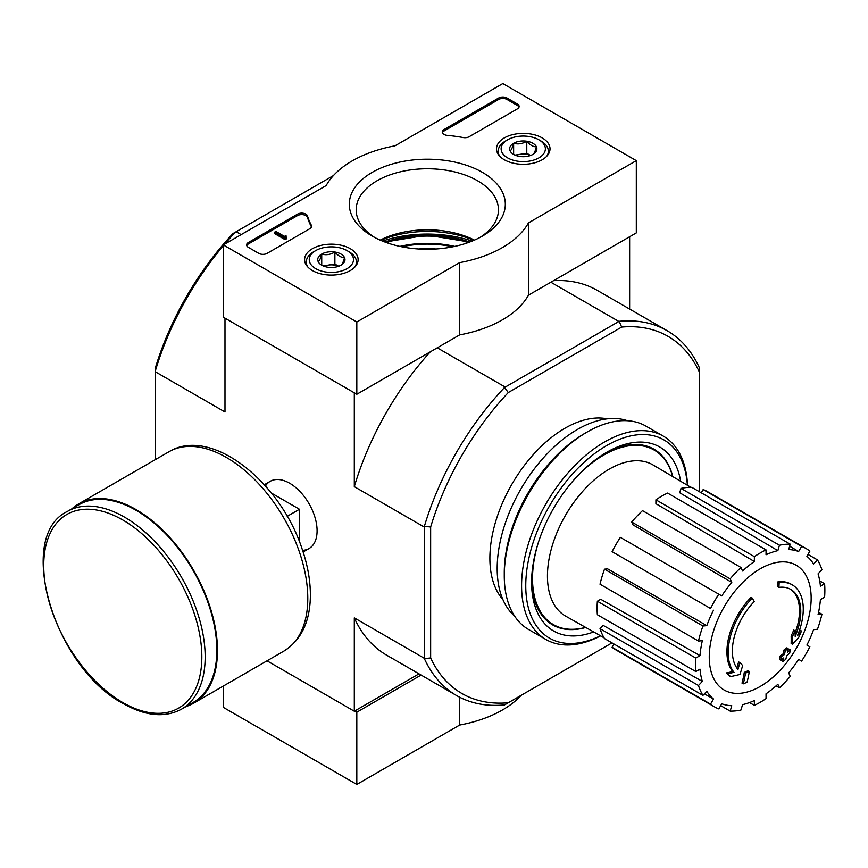 <?xml version="1.0" encoding="UTF-8"?>
<svg xmlns="http://www.w3.org/2000/svg" width="868" height="868" viewBox="0 0 868 868"><rect width="100%" height="100%" fill="white"/><g stroke="black" fill="none" stroke-linecap="round" stroke-linejoin="round"><path stroke-width="1.3" d="M778.911 587.354L777.663 586.627A206.476 151.52 -100.2 0 0 777.902 581.864L779.16 582.591A53.1 30.651 -60 0 1 792.267 584.848A53.1 30.651 -60 0 1 797.421 635.756A203.362 136.016 -9.5 0 0 801.49 631.014A198.088 159.528 103.8 0 1 798.842 637.155A202.472 135.419 170.5 0 1 792.397 644.186A204.219 95.643 -128 0 0 792.397 636.786A202.092 162.75 -76.2 0 0 795.012 630.754A203.448 95.285 52 0 1 795.186 636.428A48.38 27.928 -60 0 0 790.759 589.415A48.38 27.928 -60 0 0 778.911 587.354A206.476 151.52 -100.2 0 0 779.16 582.591M777.902 581.864A53.1 30.651 -60 0 1 791.019 584.121L792.267 584.848M790.119 589.068A48.38 27.928 -60 0 1 795.099 632.826M792.397 644.186L791.139 643.459A204.219 95.643 -128 0 0 791.149 636.06A202.092 162.75 -76.2 0 0 793.753 630.038L795.012 630.754M791.149 636.06L792.397 636.786M798.94 631.85A203.362 136.016 -9.5 0 0 800.242 630.298L801.49 631.014M730.541 676.595L729.294 675.868A198.088 26.691 -144.5 0 0 726.408 672.917A203.362 95.23 8 0 0 732.766 671.637A53.1 30.651 -60 0 1 751.037 597.379L752.296 598.095A206.476 73.899 45.7 0 1 754.227 601.6A48.38 27.928 -60 0 0 737.952 669.478A203.448 136.081 -110.5 0 0 739.84 662.61A202.092 27.233 35.5 0 1 742.661 665.496A204.219 136.591 69.5 0 1 739.916 674.479A202.472 94.818 -172 0 1 730.541 676.595A198.088 26.691 -144.5 0 0 727.666 673.644A203.362 95.23 8 0 0 734.024 672.353A53.1 30.651 -60 0 1 752.296 598.095M732.766 671.637L734.024 672.353M726.408 672.917L727.666 673.644M736.899 668.1A203.448 136.081 -110.5 0 0 738.592 661.883L739.84 662.61M743.268 683.854L742.021 683.138A204.284 117.939 -120 0 0 744.288 672.396L745.536 673.123A203.329 117.386 0 0 0 749.334 671.463A204.924 118.308 60 0 1 747.077 682.205A200.15 115.552 180 0 1 743.268 683.854A204.284 117.939 -120 0 0 745.536 673.123M744.288 672.396A203.329 117.386 0 0 0 748.086 670.736L749.334 671.463M780.668 660.168L779.421 659.452A205.477 118.634 -120 0 0 780.137 656.013A202.374 116.844 0 0 0 783.283 653.734A204.924 118.308 -120 0 0 783.967 650.024L785.215 650.75A203.329 117.386 0 0 0 788.09 648.559A204.284 117.939 60 0 1 787.406 652.259A202.374 116.844 0 0 0 790.379 649.882A203.481 117.484 60 0 1 789.652 653.311A201.354 116.258 180 0 1 786.69 655.698A204.284 117.939 60 0 1 785.822 659.289A200.15 115.552 180 0 1 782.958 661.492A204.924 118.308 -120 0 0 783.815 657.89A201.354 116.258 180 0 1 780.668 660.168A205.477 118.634 -120 0 0 781.395 656.729A202.374 116.844 0 0 0 784.531 654.45A204.924 118.308 -120 0 0 785.215 650.75M783.967 650.024A203.329 117.386 0 0 0 786.842 647.832L788.09 648.559M783.283 653.734L784.531 654.45M780.137 656.013L781.395 656.729M782.101 659.148A204.924 118.308 -120 0 1 781.699 660.765L782.958 661.492M787.797 650.24A202.374 116.844 0 0 0 789.131 649.155L790.379 649.882M699.304 491.679L699.304 371.916A206.193 119.046 -60 0 0 621.662 327.084L619.166 321.301A210.609 121.596 -60 0 1 667.156 330.719A210.609 121.596 -60 0 1 699.304 367.576L699.304 367.913M612.005 642.873L508.29 702.755A206.193 119.046 -60 0 1 430.647 657.933L430.647 527.017A206.193 119.046 -60 0 1 508.29 392.542L621.662 327.084M502.887 599.538A106.189 61.313 -60 0 1 511.881 484.268A106.189 61.313 -60 0 1 607.199 418.853M223.315 245.752A210.609 121.596 120 0 0 155.318 370.951L155.318 368.065A206.193 119.046 -60 0 1 232.96 233.59L235.456 232.147A210.609 121.596 120 0 0 224.682 244.147M241.174 234.62L236.172 231.734L235.456 232.147M236.172 231.734L333.421 175.586M508.29 702.755L504.525 704.925A210.609 121.596 -60 0 1 456.535 695.518A210.609 121.596 -60 0 1 424.387 658.66L424.387 526.29A210.609 121.596 -60 0 1 504.525 387.486L619.166 321.301M504.525 387.486L508.29 392.542M225.409 318.393L354.719 393.052M504.818 386.835L437.244 347.818M618.45 321.236L550.876 282.219M267.018 660.819L354.307 711.217L419.016 673.85M302.596 550.345A38.81 22.405 -120 0 0 317.091 530.771A38.81 22.405 -120 0 0 289.652 483.237A38.81 22.405 -120 0 0 265.445 486.004M423.975 526.876L354.307 486.655L354.307 393.291M155.318 459.639L155.318 371.764L224.986 411.985L224.986 318.632M354.307 711.217L354.307 617.864A210.609 121.596 120 0 0 386.661 655.177L456.535 695.518M423.975 658.085L354.307 617.864M629.636 309.062L629.636 236.747M667.156 330.719L597.271 290.379A210.609 121.596 120 0 0 553.6 280.646M430.344 351.8A210.609 121.596 120 0 0 354.307 486.655M155.318 370.951L155.318 371.764M430.647 527.017L424.387 526.29M424.387 658.66L430.647 657.933M699.304 367.576L699.304 371.916M418.691 248.986A64.894 37.465 180 0 1 435.931 248.986M585.575 627.369A100.764 58.178 -60 0 1 553.383 624.591A100.764 58.178 -60 0 1 538.051 543.476M576.244 477.335A100.764 58.178 -60 0 1 654.146 450.058A100.764 58.178 -60 0 1 672.657 476.543M553.383 624.591L549.216 622.182A100.764 58.178 -60 0 1 546.786 620.631M647.42 446.315A100.764 58.178 -60 0 1 649.98 447.649L654.146 450.058M760.205 686.469A72.055 41.599 -60 0 1 709.254 657.054A72.055 41.599 -60 0 1 760.205 568.811A72.055 41.599 -60 0 1 811.157 598.226A72.055 41.599 -60 0 1 760.205 686.469M754.368 556.648L754.368 561.487L655.915 503.7L655.915 499.816L754.368 556.648A91.444 52.796 120 0 1 766.043 549.911L766.043 554.75A85.541 49.389 -60 0 1 777.847 550.648L679.709 492.753L681 488.413L779.453 545.245L777.847 550.648M740.957 567.477A91.444 52.796 120 0 0 730.162 578.869L631.72 522.026A91.444 52.796 120 0 1 642.504 510.634L740.957 567.477L742.563 571.014A85.541 49.389 -60 0 1 754.368 561.487M730.162 578.869L731.767 582.406L633.011 524.88L631.72 522.026M718.802 594.2A91.444 52.796 120 0 0 710.545 608.501L612.092 551.668A91.444 52.796 120 0 1 620.349 537.357L721.764 595.904A85.541 49.389 -60 0 1 731.767 582.406M710.545 608.501L614.468 553.035M706.812 625.633L702.95 626.012L604.497 569.169L607.611 568.865L706.812 625.633A85.541 49.389 -60 0 1 713.507 610.215M702.95 626.012A91.444 52.796 120 0 0 698.48 641.051L702.342 640.671A85.541 49.389 -60 0 0 699.999 655.655L695.81 658.074A91.444 52.796 120 0 0 695.81 671.561L699.999 669.141A85.541 49.389 -60 0 0 702.342 681.413L698.48 685.503A91.444 52.796 120 0 0 702.95 695.387L706.812 691.297A85.541 49.389 -60 0 0 713.507 698.99L710.545 704.122A91.444 52.796 120 0 0 714.483 706.834A91.444 52.796 120 0 0 718.802 708.896L721.764 703.764A85.541 49.389 -60 0 0 731.767 705.706L730.162 711.098A91.444 52.796 120 0 0 740.957 710.035L742.563 704.632A85.541 49.389 -60 0 0 754.368 700.53L754.368 705.369A91.444 52.796 120 0 0 766.043 698.621L766.043 693.792A85.541 49.389 -60 0 0 777.847 684.266L779.453 687.803A91.444 52.796 120 0 0 790.238 676.411L788.643 672.874A85.541 49.389 -60 0 0 798.647 659.376L801.609 661.08A91.444 52.796 120 0 0 809.866 646.779L806.904 645.065A85.541 49.389 -60 0 0 813.587 629.647L817.461 629.267A91.444 52.796 120 0 0 821.931 614.229L818.057 614.609A85.541 49.389 -60 0 0 820.412 599.625L824.6 597.206A91.444 52.796 120 0 0 824.6 583.719L820.412 586.139A85.541 49.389 -60 0 0 818.057 573.867L821.931 569.777A91.444 52.796 120 0 0 817.461 559.893L813.587 563.983A85.541 49.389 -60 0 0 806.904 556.29L809.866 551.158A91.444 52.796 120 0 0 805.927 548.446A91.444 52.796 120 0 0 801.609 546.384L798.647 551.516L789.641 546.2M681 488.413A91.444 52.796 120 0 1 691.796 487.339L790.238 544.182L788.643 549.574A85.541 49.389 -60 0 1 798.647 551.516M790.238 544.182A91.444 52.796 120 0 0 779.453 545.245M604.041 637.785L565.795 616.215A87.31 50.409 -60 0 1 565.535 515.245A87.31 50.409 -60 0 1 653.105 464.988L690.906 487.328M704.393 693.857L713.507 698.99M698.48 685.503L600.027 628.66L603.141 625.372L702.342 681.413M695.81 658.074L597.358 601.231L600.732 599.289L699.999 655.655M597.358 601.231A91.444 52.796 120 0 0 597.358 614.718L695.81 671.561M604.497 569.169A91.444 52.796 120 0 0 600.027 584.218L698.48 641.051M655.915 499.816A91.444 52.796 120 0 1 667.59 493.067L766.043 549.911M805.927 548.446L707.474 491.613A91.444 52.796 120 0 0 703.156 489.552L801.609 546.384M703.156 489.552L701.279 492.818M807.978 554.424L817.461 559.893M819.739 580.909L824.6 583.719M818.567 612.287L821.931 614.229M776.09 685.861L779.453 687.803M749.507 702.559L754.368 705.369M720.69 705.63L730.162 711.098M613.98 644.013L612.092 647.289L710.545 704.122M612.092 647.289A91.444 52.796 120 0 0 616.03 649.991L714.483 706.834M600.027 628.66A91.444 52.796 120 0 0 604.497 638.544L702.95 695.387M600.472 635.767A114.446 66.076 -60 0 1 525.791 583.318A114.446 66.076 -60 0 1 604.616 446.792A114.446 66.076 -60 0 1 687.38 485.245M593.647 631.926A106.189 61.313 -60 0 1 531.596 582.363A106.189 61.313 -60 0 1 606.689 452.304A106.189 61.313 -60 0 1 680.642 481.263M600.613 635.853A117.397 67.78 -60 0 1 545.907 639.477A117.397 67.78 -60 0 1 545.907 503.917A117.397 67.78 -60 0 1 663.304 436.127A117.397 67.78 -60 0 1 687.521 485.331M545.907 639.477L528.59 629.484A117.397 67.78 -60 0 1 504.275 575.734A117.397 67.78 -60 0 1 587.289 431.949A117.397 67.78 -60 0 1 645.987 426.134L663.304 436.127M504.275 575.734L504.275 572.609A113.567 65.567 -60 0 1 584.576 433.523L587.289 431.949M514.67 616.182A113.567 65.567 -60 0 1 520.702 489.368A113.567 65.567 -60 0 1 627.521 420.73M585.737 627.466A101.404 58.547 -60 0 1 552.601 624.873A101.404 58.547 -60 0 1 531.617 580.366M604.974 453.313A101.404 58.547 -60 0 1 654.005 449.233A101.404 58.547 -60 0 1 672.819 476.64M223.315 686.056L223.315 707.366L356.813 784.433L459.66 725.051A106.189 61.313 0 0 0 521.201 695.301M354.719 710.979L356.813 712.183L356.813 784.433M459.66 697.21L459.66 725.051M356.813 712.183L421.11 675.054M356.813 322.006L223.315 244.928L326.162 185.557A106.189 61.313 180 0 1 394.962 145.835L502.822 83.567L636.309 160.634L528.46 222.902A106.189 61.313 180 0 1 459.66 262.624L356.813 322.006L356.813 394.256L223.315 317.189L223.315 244.928M542.185 137.903A26.767 15.45 180 0 1 550.019 149.025A26.767 15.45 180 0 1 523.252 164.291A26.767 15.45 180 0 1 496.496 149.025A26.767 15.45 180 0 1 512.858 134.594A26.767 15.45 180 0 1 542.185 137.903M350.292 248.693A26.767 15.45 180 0 1 358.126 259.814A26.767 15.45 180 0 1 331.359 275.08A26.767 15.45 180 0 1 304.592 259.814A26.767 15.45 180 0 1 320.965 245.384A26.767 15.45 180 0 1 350.292 248.693M482.456 172.385A77.99 45.027 180 0 1 482.467 236.074A77.99 45.027 180 0 1 372.155 236.074A77.99 45.027 180 0 1 372.155 172.385A77.99 45.027 180 0 1 482.456 172.385M267.116 253.358A5.902 3.407 180 0 1 258.772 253.358L248.346 247.337A5.902 3.407 180 0 1 246.62 244.928A5.902 3.407 180 0 1 248.346 242.519L297.507 214.146A5.902 3.407 180 0 1 303.474 213.3A5.902 3.407 180 0 1 307.5 215.98A121.531 70.167 180 0 0 311.352 225.235A5.902 3.407 180 0 1 311.623 226.255A5.902 3.407 180 0 1 309.898 228.664L267.116 253.358M469.165 136.71A5.902 3.407 180 0 1 463.241 137.556A120.945 69.82 180 0 0 447.172 135.354A5.902 3.407 180 0 1 442.235 131.99A5.902 3.407 180 0 1 443.971 129.582L498.644 98.019A5.902 3.407 180 0 1 506.988 98.019L517.415 104.041A5.902 3.407 180 0 1 519.14 106.449A5.902 3.407 180 0 1 517.415 108.858L469.165 136.71M528.46 222.902L528.46 295.163L636.309 232.895L636.309 160.634M528.46 295.163A106.189 61.313 180 0 1 459.66 334.885L459.66 262.624M459.66 334.885L356.813 394.256M380.748 240.36A77.99 45.027 180 0 1 473.863 240.36M374.694 237.474A71.143 41.067 180 0 1 356.173 209.828A71.143 41.067 180 0 1 400.083 171.886A71.143 41.067 180 0 1 477.617 180.783A71.143 41.067 180 0 1 498.449 209.828A71.143 41.067 180 0 1 479.928 237.474M380.195 240.111A71.143 41.067 180 0 1 474.427 240.111M246.751 245.655A5.902 3.407 180 0 1 248.346 243.973L297.507 215.589A5.902 3.407 180 0 1 303.474 214.754A5.902 3.407 180 0 1 307.5 217.423L307.5 215.98M311.493 226.982A5.902 3.407 180 0 0 311.352 226.678A121.531 70.167 180 0 1 307.5 217.423M286.31 237.463L285.062 238.19L274.624 232.168L275.883 231.441L284.27 236.291L286.104 235.901L285.214 236.628L286.31 237.463L286.31 238.917L285.062 239.633L285.062 238.19M286.104 237.344L286.104 235.901M285.062 239.633L274.624 233.611L274.624 232.168M442.376 132.717A5.902 3.407 180 0 1 443.971 131.035L498.644 99.462A5.902 3.407 180 0 1 506.988 99.462L517.415 105.484A5.902 3.407 180 0 1 519.01 107.165M318.198 261.659A13.628 7.866 180 0 1 321.724 254.064A13.628 7.866 180 0 1 334.885 252.024A13.628 7.866 180 0 1 344.52 257.59C343.359 262.049 342.176 264.577 340.994 265.185A13.628 7.866 180 0 1 327.833 267.225A13.628 7.866 180 0 1 321.724 265.185A13.628 7.866 180 0 1 318.198 261.659C319.37 261.084 320.542 258.555 321.724 254.064C326.086 255.333 330.469 254.649 334.885 252.024C338.097 255.81 341.308 257.666 344.52 257.59A13.628 7.866 180 0 1 340.994 265.185M313.63 251.796L315.724 250.592A22.123 12.77 180 0 1 347.005 250.592A22.123 12.77 180 0 1 347.005 268.657A22.123 12.77 180 0 1 315.724 268.657A22.123 12.77 180 0 1 315.724 250.592L313.63 251.796A25.074 14.474 180 0 0 306.285 262.038L306.285 265.033M347.005 250.592L349.088 251.796A25.074 14.474 180 0 1 356.433 262.038A25.074 14.474 180 0 1 354.969 266.91M307.76 266.91A25.074 14.474 180 0 1 306.285 262.038M324.122 266.292A11.794 6.814 180 0 1 328.31 265.087L323.124 265.89M338.683 266.259L334.885 264.067L328.31 265.087A11.794 6.814 180 0 1 338.607 266.292M334.885 264.067L334.885 252.024M321.724 265.065L321.724 254.064M510.102 150.869A13.628 7.866 180 0 1 513.628 143.274A13.628 7.866 180 0 1 526.778 141.234A13.628 7.866 180 0 1 536.413 146.8C535.252 151.26 534.07 153.788 532.887 154.395A13.628 7.866 180 0 1 519.726 156.435A13.628 7.866 180 0 1 513.628 154.395A13.628 7.866 180 0 1 510.102 150.869C511.263 150.294 512.435 147.766 513.628 143.274C517.979 144.544 522.373 143.86 526.778 141.234C529.99 145.021 533.202 146.876 536.413 146.8A13.628 7.866 180 0 1 532.887 154.395M505.523 141.007L507.617 139.802A22.123 12.77 180 0 1 538.898 139.802A22.123 12.77 180 0 1 538.898 157.868A22.123 12.77 180 0 1 507.617 157.868A22.123 12.77 180 0 1 507.617 139.802L505.523 141.007A25.074 14.474 180 0 0 498.189 151.249L498.189 154.244M538.898 139.802L540.992 141.007A25.074 14.474 180 0 1 548.326 151.249A25.074 14.474 180 0 1 546.862 156.121M499.653 156.121A25.074 14.474 180 0 1 498.189 151.249M516.015 155.502A11.794 6.814 180 0 1 520.203 154.298L515.017 155.101M530.576 155.47L526.778 153.278L520.203 154.298A11.794 6.814 180 0 1 530.5 155.502M526.778 153.278L526.778 141.234M513.628 154.276L513.628 143.274M299.449 541.697L299.449 509.266L271.358 493.046M287.21 516.33L299.449 509.266M181.531 709.156L193.206 702.418A114.153 65.914 -120 0 0 193.206 570.601A114.153 65.914 -120 0 0 79.053 504.688L67.379 511.436C14.789 536.435 54.478 667.893 123.267 703.622C145.553 716.198 164.974 718.042 181.531 709.156A114.153 65.914 -120 0 0 181.531 577.35A114.153 65.914 -120 0 0 67.379 511.436M186.088 706.53A115.043 66.424 -120 0 0 193.651 703.188A115.043 66.424 -120 0 0 193.651 570.341A115.043 66.424 -120 0 0 78.608 503.928A115.043 66.424 -120 0 0 71.935 508.8M382.517 241.098A88.493 51.093 180 0 1 472.105 241.098M384.947 242.042A87.31 50.409 180 0 1 385.859 241.749M468.763 241.749A87.31 50.409 180 0 1 469.675 242.042M385.001 242.063A80.474 46.46 180 0 1 469.621 242.063L427.013 235.109L384.991 242.053M386.575 242.628A78.814 45.505 180 0 1 468.036 242.628M399.931 246.393A73.606 42.489 180 0 1 454.691 246.393M401.776 246.783A72.771 42.011 180 0 1 452.846 246.783M248.346 243.973L248.346 242.519M297.507 215.589L297.507 214.146M311.352 226.678L311.352 225.235M285.474 236.986L285.474 236.259M517.415 105.484L517.415 104.041M506.988 99.462L506.988 98.019M498.644 99.462L498.644 98.019M443.971 131.035L443.971 129.582M122.779 702.548A111.798 64.547 -120 0 0 191.242 605.148A111.798 64.547 -120 0 0 54.326 526.095A111.798 64.547 -120 0 0 122.779 702.548M193.651 703.188L283.966 651.043A115.043 66.424 -120 0 0 283.966 518.207A115.043 66.424 -120 0 0 168.924 451.783L78.608 503.928M356.433 262.038L356.433 265.033M548.326 151.249L548.326 154.244M270.241 481.317L264.317 484.735M309.051 548.533L303.127 551.961M283.966 651.043C301.098 640.161 309.898 622.02 310.364 596.62C310.57 581.3 307.749 565.198 301.901 548.326C279.854 481.252 210.816 426.09 168.924 451.783"/></g></svg>

